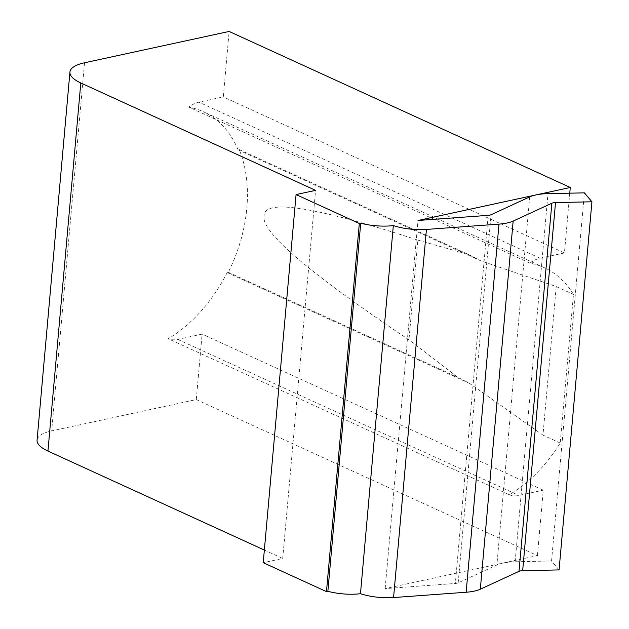 <?xml version="1.0" encoding="UTF-8"?>
<svg xmlns="http://www.w3.org/2000/svg" width="629" height="629" viewBox="0 0 629 629"><rect width="100%" height="100%" fill="white"/><g stroke="black" fill="none" stroke-linecap="round" stroke-linejoin="round"><path stroke-width="0.47" stroke-dasharray="3.15 2.36" d="M559.071 569.905L551.547 560.974L515.135 561.768A32.653 10.842 5.1 0 0 502.98 563.073L537.418 555.611L196.279 399.572L51.688 430.896A43.535 14.459 5.1 0 0 37.072 440.174M264.353 550.068L282.72 558.466L263.229 562.688M502.98 563.073A32.653 10.842 5.1 0 0 496.879 565.007L458.179 582.855A6.534 2.17 -174.9 0 1 455.349 583.46L385.145 588.595L502.98 563.073M196.279 399.572L202.121 334.125L177.748 339.408A30.475 20.954 -65.4 0 1 168.171 338.724A129.307 88.909 114.6 0 0 227.163 272.546L228.288 272.302A130.612 89.805 114.6 0 0 239.24 149.592L238.116 149.836A129.307 88.909 114.6 0 0 203.136 111.647A129.307 88.909 114.6 0 0 188.842 107.119A30.475 20.954 -65.4 0 1 198.921 102.173L223.287 96.897L229.129 31.45M537.418 555.611L543.259 490.164L202.121 334.125M569.764 193.174L564.433 252.929L223.287 96.897M282.72 558.466L315.577 190.351M551.547 560.974L584.404 192.859M385.145 588.595L418.002 220.48M564.433 252.929L540.059 258.212A30.475 20.954 114.6 0 0 529.98 263.158A129.307 88.909 -65.4 0 1 544.282 267.687A129.307 88.909 -65.4 0 1 573.475 294.435L560.211 443.028A129.307 88.909 -65.4 0 1 509.309 494.764A30.475 20.954 114.6 0 0 518.894 495.448L543.259 490.164M529.98 263.158L188.842 107.119M238.116 149.836L480.745 260.815L556.225 286.549L573.475 294.435M239.24 149.592L468.731 254.564L480.745 260.815M556.225 286.549L542.961 435.134L469.792 383.525L457.778 377.274L408.96 339.833C309.122 273.025 260.831 231.755 264.07 216.006C263.795 198.52 315.058 206.564 417.86 240.136L408.96 339.833M468.731 254.564L417.86 240.136M509.309 494.764L168.171 338.724M469.792 383.525L227.163 272.546M560.211 443.028L542.961 435.134M228.288 272.302L457.778 377.274M84.545 62.774L51.688 430.896M515.135 561.768L547.993 193.646M529.728 196.885L496.879 565.007M458.179 582.855L491.037 214.733M488.198 215.346L455.349 583.46M540.059 258.212L198.921 102.173M177.748 339.408L518.894 495.448M544.282 267.687L203.136 111.647"/><path stroke-width="0.94" d="M569.764 193.174L570.275 187.489L229.129 31.45L84.545 62.774A43.535 14.459 5.1 0 0 69.929 72.052L37.072 440.174A43.535 14.459 5.1 0 0 47.946 451.079L264.353 550.068M296.078 194.573L263.229 562.688L326.475 591.622L327.866 591.315A32.653 10.842 5.1 0 0 360.472 593.705A32.653 10.842 5.1 0 0 393.573 597.55L466.144 592.243A32.653 10.842 5.1 0 0 480.32 589.192L519.011 571.344A6.534 2.17 -174.9 0 1 522.66 570.7L559.071 569.905L591.928 201.791L555.517 202.577A6.534 2.17 5.1 0 0 551.861 203.23L513.17 221.07A32.653 10.842 -174.9 0 1 498.994 224.121L426.431 229.428A32.653 10.842 -174.9 0 1 393.329 225.583A32.653 10.842 -174.9 0 1 360.724 223.201L359.324 223.499L296.078 194.573L315.577 190.351L80.803 82.965L47.946 451.079M570.275 187.489L535.837 194.951A32.653 10.842 -174.9 0 1 547.993 193.646L584.404 192.859L591.928 201.791M69.929 72.052A43.535 14.459 5.1 0 0 80.803 82.965M529.728 196.885A32.653 10.842 -174.9 0 1 535.837 194.951L418.002 220.48L488.198 215.346A6.534 2.17 5.1 0 0 491.037 214.733L529.728 196.885M326.475 591.622L359.324 223.499M327.866 591.315L360.724 223.201M360.472 593.705L393.329 225.583M426.431 229.428L393.573 597.55M466.144 592.243L498.994 224.121M513.17 221.07L480.32 589.192M519.011 571.344L551.861 203.23M555.517 202.577L522.66 570.7"/></g></svg>
